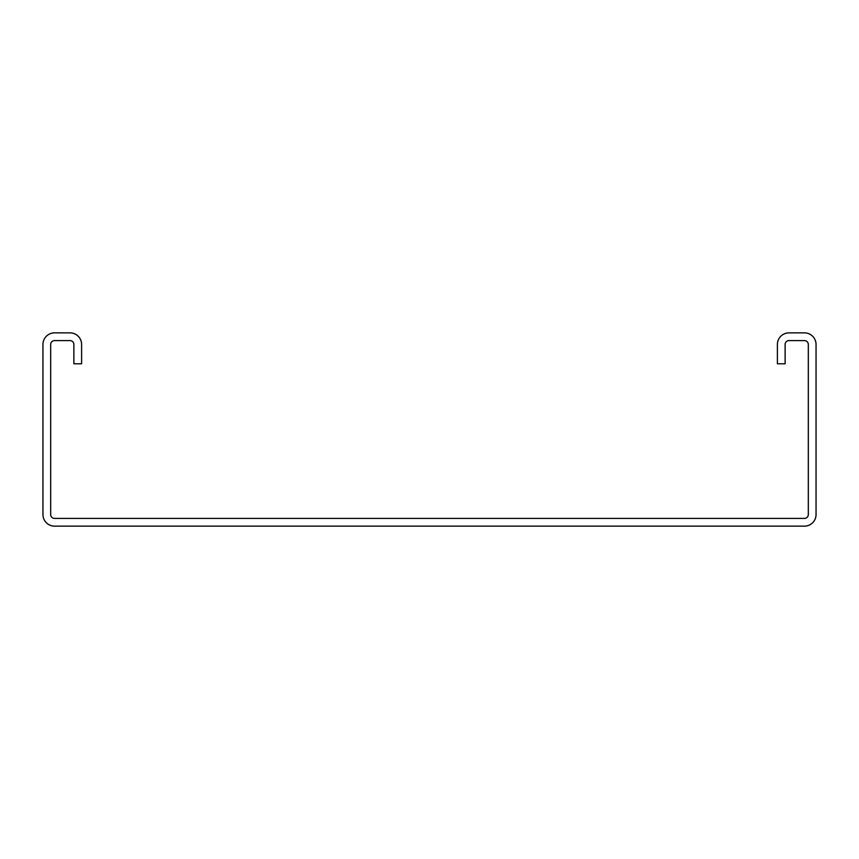 <?xml version="1.0" encoding="UTF-8"?>
<svg xmlns="http://www.w3.org/2000/svg" width="859" height="859" viewBox="0 0 859 859"><rect width="100%" height="100%" fill="white"/><g stroke="black" fill="none" stroke-linecap="round" stroke-linejoin="round"><path stroke-width="1.29" d="M804.454 332.863L788.991 332.863A11.597 11.597 0 0 0 777.395 344.459L777.395 363.786L785.126 363.786L785.126 344.459A3.865 3.865 0 0 1 788.991 340.594L804.454 340.594A3.865 3.865 0 0 1 808.319 344.459L808.319 514.541A3.865 3.865 0 0 1 804.454 518.407L54.546 518.407A3.865 3.865 0 0 1 50.681 514.541L50.681 344.459A3.865 3.865 0 0 1 54.546 340.594L70.008 340.594A3.865 3.865 0 0 1 73.874 344.459L73.874 363.786L81.605 363.786L81.605 344.459A11.597 11.597 0 0 0 70.008 332.863L54.546 332.863A11.597 11.597 0 0 0 42.95 344.459L42.95 514.541A11.597 11.597 0 0 0 54.546 526.138L804.454 526.138A11.597 11.597 0 0 0 816.05 514.541L816.05 344.459A11.597 11.597 0 0 0 804.454 332.863"/></g></svg>
